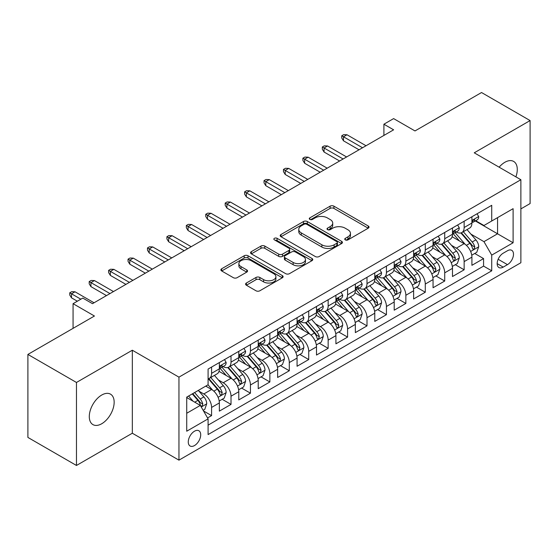 <?xml version="1.0" encoding="UTF-8"?>
<svg xmlns="http://www.w3.org/2000/svg" width="558" height="558" viewBox="0 0 558 558"><rect width="100%" height="100%" fill="white"/><g stroke="black" fill="none" stroke-linecap="round" stroke-linejoin="round"><path stroke-width="0.84" d="M345.304 239.884A1.89 1.088 0 0 0 347.969 239.884L368.231 228.187A2.699 1.555 0 0 0 369.026 227.085A2.699 1.555 0 0 0 368.231 225.99L333.907 206.167A2.699 1.555 0 0 0 330.092 206.167L309.836 217.871A1.89 1.088 0 0 0 309.278 218.638A1.89 1.088 0 0 0 309.836 219.406A1.89 1.088 0 0 0 312.501 219.406L315.124 217.892A8.628 4.98 0 0 1 327.33 217.892L330.19 219.545A8.628 4.98 0 0 1 332.714 223.067A8.628 4.98 0 0 1 330.19 226.59L327.567 228.103A1.89 1.088 0 0 0 327.016 228.878A1.89 1.088 0 0 0 327.567 229.645A1.89 1.088 0 0 0 330.238 229.645L332.861 228.131A8.628 4.98 0 0 1 345.067 228.131L347.927 229.784A8.628 4.98 0 0 1 350.452 233.307A8.628 4.98 0 0 1 347.927 236.829L345.304 238.343A1.89 1.088 0 0 0 344.746 239.117A1.89 1.088 0 0 0 345.304 239.884L345.304 238.343M101.723 423.745A17.584 10.149 120 0 0 113.211 408.254A17.584 10.149 120 0 0 110.519 394.164A17.584 10.149 120 0 0 101.723 395.036A17.584 10.149 120 0 0 90.236 410.528A17.584 10.149 120 0 0 92.935 424.617A17.584 10.149 120 0 0 101.723 423.745M515.892 176.858A17.584 10.149 120 0 0 513.639 161.422A17.584 10.149 120 0 0 504.844 162.294A17.584 10.149 120 0 0 499.138 167.191M194.491 445.563A8.788 5.078 120 0 0 200.231 437.814A8.788 5.078 120 0 0 198.885 430.769A8.788 5.078 120 0 0 194.491 431.208A8.788 5.078 120 0 0 188.744 438.951A8.788 5.078 120 0 0 190.097 445.995A8.788 5.078 120 0 0 194.491 445.563M246.378 283.018A2.699 1.555 0 0 0 245.59 284.12A2.699 1.555 0 0 0 246.378 285.222L256.01 290.781A2.699 1.555 0 0 0 259.826 290.781L282.327 277.786A2.699 1.555 0 0 0 283.115 276.684A2.699 1.555 0 0 0 282.327 275.582L248.003 255.766A2.699 1.555 0 0 0 244.188 255.766L221.686 268.761A2.699 1.555 0 0 0 220.898 269.863A2.699 1.555 0 0 0 221.686 270.965L233.321 277.675A2.699 1.555 0 0 0 237.129 277.675L246.762 272.116A2.699 1.555 0 0 0 247.55 271.014A2.699 1.555 0 0 0 246.762 269.919L240.993 266.584A7.212 4.164 0 0 1 238.88 263.641A7.212 4.164 0 0 1 243.33 259.791A7.212 4.164 0 0 1 251.198 260.698L273.79 273.741A7.212 4.164 0 0 1 275.903 276.684A7.212 4.164 0 0 1 271.453 280.534A7.212 4.164 0 0 1 263.592 279.635L259.826 277.459A2.699 1.555 0 0 0 256.01 277.459L246.378 283.018L246.378 285.222M520.872 208.901L530.1 203.572L530.1 120.57L481.533 92.53L414.992 130.942L393.62 118.603L383.911 124.211L393.62 129.819L92.495 303.678L82.779 298.07L73.07 303.678L73.07 328.348M76.467 382.467L76.467 465.47L132.323 433.224L132.323 350.222L76.467 382.467L27.9 354.428L94.442 316.016L73.07 303.678M132.323 350.222L178.951 377.145L520.872 179.732L520.872 262.734L178.951 460.148L178.951 377.145M530.1 120.57L474.244 152.815L520.872 179.732M315.319 256.541A2.699 1.555 0 0 0 319.127 256.541L341.629 243.546A2.699 1.555 0 0 0 342.424 242.444A2.699 1.555 0 0 0 341.629 241.349L307.305 221.526A2.699 1.555 0 0 0 303.489 221.526L280.988 234.52A2.699 1.555 0 0 0 280.2 235.622A2.699 1.555 0 0 0 280.988 236.725L315.319 256.541M275.164 240.296A1.89 1.088 0 0 1 277.082 240.561L277.082 238.315L311.978 258.466A2.699 1.555 0 0 1 312.766 259.568A2.699 1.555 0 0 1 311.978 260.67L289.476 273.657A2.699 1.555 0 0 1 285.661 273.657L251.337 253.841L251.337 251.637A2.699 1.555 0 0 0 250.549 252.739A2.699 1.555 0 0 0 251.337 253.841M251.337 251.637L260.97 246.078A2.699 1.555 0 0 1 264.785 246.078L278.7 254.12A2.699 1.555 0 0 0 282.515 254.12L288.904 250.43A2.699 1.555 0 0 0 289.693 249.328A2.699 1.555 0 0 0 288.904 248.226L274.41 239.856A1.89 1.088 0 0 1 273.859 239.089A1.89 1.088 0 0 1 275.024 238.085A1.89 1.088 0 0 1 277.082 238.315M76.467 465.47L27.9 437.43L27.9 354.428M207.555 417.942L211.587 415.612L203.524 410.96M198.941 391.151L203.816 393.969A10.993 6.347 60 0 1 211.587 407.431L219.357 402.939L219.357 411.127L231.012 404.397L222.175 399.298M218.366 379.935L223.242 382.753A10.993 6.347 60 0 1 231.012 396.208L238.782 391.723L238.782 399.912L250.444 393.181L241.6 388.082M237.792 368.719L242.667 371.537A10.993 6.347 60 0 1 250.444 384.992L258.214 380.507L258.214 388.696L269.87 381.965L261.032 376.866M257.217 357.504L262.1 360.322A10.993 6.347 60 0 1 269.87 373.776L277.64 369.291L277.64 377.48L289.295 370.749L280.458 365.643M276.649 346.288L281.525 349.106A10.993 6.347 60 0 1 289.295 362.56L297.065 358.076L297.065 366.264L308.727 359.533L299.883 354.428M296.075 335.072L300.95 337.883A10.993 6.347 60 0 1 308.727 351.345L316.498 346.86L316.498 355.048L328.153 348.318L319.309 343.212M315.5 323.856L320.383 326.667A10.993 6.347 60 0 1 328.153 340.129L335.923 335.644L335.923 343.833L347.578 337.102L338.741 331.996M334.933 312.64L339.808 315.451A10.993 6.347 60 0 1 347.578 328.913L355.348 324.428L355.348 332.617L367.004 325.886L358.166 320.78M354.358 301.418L359.233 304.236A10.993 6.347 60 0 1 367.004 317.697L374.781 313.212L374.781 321.401L386.436 314.67L377.592 309.564M373.783 290.202L378.666 293.02A10.993 6.347 60 0 1 386.436 306.481L394.206 301.997L394.206 310.185L405.861 303.454L397.024 298.349M393.216 278.986L398.091 281.804A10.993 6.347 60 0 1 405.861 295.266L413.631 290.781L413.631 298.962L425.287 292.239L416.449 287.133M412.641 267.77L417.517 270.588A10.993 6.347 60 0 1 425.287 284.05L433.057 279.558L433.057 287.747L444.719 281.023L435.875 275.917M432.066 256.554L436.942 259.372A10.993 6.347 60 0 1 444.719 272.834L452.489 268.342L452.489 276.531L464.144 269.8L464.144 261.618A10.993 6.347 -120 0 0 456.374 248.157L451.492 245.339M455.307 264.701L464.144 269.8M219.357 402.939A10.993 6.347 -120 0 0 211.587 389.484L205.756 386.115M238.782 391.723A10.993 6.347 -120 0 0 231.012 378.268L219.001 371.328M258.214 380.507A10.993 6.347 -120 0 0 250.444 367.045L238.426 360.112M277.64 369.291A10.993 6.347 -120 0 0 269.87 355.83L257.852 348.896M297.065 358.076A10.993 6.347 -120 0 0 289.295 344.614L277.284 337.681M316.498 346.86A10.993 6.347 -120 0 0 308.727 333.398L296.71 326.465M335.923 335.644A10.993 6.347 -120 0 0 328.153 322.182L316.135 315.249M355.348 324.428A10.993 6.347 -120 0 0 347.578 310.966L335.567 304.033M374.781 313.212A10.993 6.347 -120 0 0 367.004 299.751L354.993 292.81M394.206 301.997A10.993 6.347 -120 0 0 386.436 288.535L374.418 281.595M413.631 290.781A10.993 6.347 -120 0 0 405.861 277.319L393.843 270.379M433.057 279.558A10.993 6.347 -120 0 0 425.287 266.103L413.276 259.163M452.489 268.342A10.993 6.347 -120 0 0 444.719 254.887L432.701 247.947M507.466 250.737L503.19 253.199A8.516 4.917 120 0 0 497.631 260.712A8.516 4.917 120 0 0 498.936 267.533A8.516 4.917 120 0 0 503.19 267.115L507.466 264.645A8.516 4.917 120 0 0 513.032 257.14A8.516 4.917 120 0 0 511.728 250.312A8.516 4.917 120 0 0 507.466 250.737M186.721 413.262L200.322 405.408L208.092 418.87L208.092 434.57L491.731 270.811L491.731 255.111L483.96 241.649L470.924 234.123M208.092 418.87L186.721 431.208L186.721 397.108L208.092 384.769L208.092 369.068L491.731 205.309L491.731 221.01L513.102 208.671L513.102 242.772L491.731 255.111M223.144 366.543L223.242 366.599A10.993 6.347 60 0 0 228.738 367.143L236.508 362.658A10.993 6.347 -120 0 0 238.782 357.629L238.782 351.345M242.57 355.327L242.667 355.383A10.993 6.347 60 0 0 248.164 355.927L255.934 351.442A10.993 6.347 -120 0 0 258.214 346.413L258.214 340.129M261.995 344.105L262.1 344.167A10.993 6.347 60 0 0 267.596 344.711L275.366 340.227A10.993 6.347 -120 0 0 277.64 335.191L277.64 328.913M281.427 332.889L281.525 332.952A10.993 6.347 60 0 0 287.021 333.496L294.791 329.011A10.993 6.347 -120 0 0 297.065 323.975L297.065 317.697M300.853 321.673L300.95 321.736A10.993 6.347 60 0 0 306.447 322.28L314.217 317.795A10.993 6.347 -120 0 0 316.498 312.759L316.498 306.481M320.278 310.457L320.383 310.52A10.993 6.347 60 0 0 325.872 311.064L333.649 306.572A10.993 6.347 -120 0 0 335.923 301.543L335.923 295.266M339.703 299.241L339.808 299.304A10.993 6.347 60 0 0 345.304 299.848L353.075 295.356A10.993 6.347 -120 0 0 355.348 290.327L355.348 284.05M359.136 288.026L359.233 288.088A10.993 6.347 60 0 0 364.73 288.632L372.5 284.141A10.993 6.347 -120 0 0 374.781 279.112L374.781 272.827M378.561 276.81L378.666 276.866A10.993 6.347 60 0 0 384.155 277.41L391.932 272.925A10.993 6.347 -120 0 0 394.206 267.896L394.206 261.611M397.987 265.594L398.091 265.65A10.993 6.347 60 0 0 403.587 266.194L411.358 261.709A10.993 6.347 -120 0 0 413.631 256.68L413.631 250.396M417.419 254.378L417.517 254.434A10.993 6.347 60 0 0 423.013 254.978L430.783 250.493A10.993 6.347 -120 0 0 433.057 245.464L433.057 239.18M436.844 243.162L436.942 243.218A10.993 6.347 60 0 0 442.438 243.762L450.208 239.277A10.993 6.347 -120 0 0 452.489 234.248L452.489 227.964M208.092 425.147L483.57 266.103L483.57 258.584L471.915 265.315L471.915 257.126A10.993 6.347 -120 0 0 464.144 243.672L452.126 236.731M456.27 231.947L456.374 232.002A10.993 6.347 -120 0 0 461.871 232.546A10.993 6.347 -120 0 0 464.144 227.518L464.144 221.233M461.871 232.546L469.641 228.062A10.993 6.347 -120 0 0 471.915 223.033L471.915 216.748M211.587 367.045L211.587 373.33A10.993 6.347 60 0 1 209.313 378.359A10.993 6.347 60 0 1 208.092 378.805M209.313 378.359L217.083 373.874A10.993 6.347 -120 0 0 219.357 368.845L219.357 362.56M231.012 355.83L231.012 362.114A10.993 6.347 60 0 1 228.738 367.143M250.444 344.614L250.444 350.898A10.993 6.347 60 0 1 248.164 355.927M269.87 333.398L269.87 339.683A10.993 6.347 60 0 1 267.596 344.711M289.295 322.182L289.295 328.467A10.993 6.347 60 0 1 287.021 333.496M308.727 310.966L308.727 317.251A10.993 6.347 60 0 1 306.447 322.28M328.153 299.751L328.153 306.028A10.993 6.347 60 0 1 325.872 311.064M347.578 288.535L347.578 294.812A10.993 6.347 60 0 1 345.304 299.848M367.004 277.319L367.004 283.597A10.993 6.347 60 0 1 364.73 288.632M386.436 266.103L386.436 272.381A10.993 6.347 60 0 1 384.155 277.41M405.861 254.887L405.861 261.165A10.993 6.347 60 0 1 403.587 266.194M425.287 243.665L425.287 249.949A10.993 6.347 60 0 1 423.013 254.978M444.719 232.449L444.719 238.733A10.993 6.347 60 0 1 442.438 243.762M444.719 272.834L444.719 281.023M425.287 284.05L425.287 292.239M405.861 295.266L405.861 303.454M386.436 306.481L386.436 314.67M367.004 317.697L367.004 325.886M347.578 328.913L347.578 337.102M328.153 340.129L328.153 348.318M308.727 351.345L308.727 359.533M289.295 362.56L289.295 370.749M269.87 373.776L269.87 381.965M250.444 384.992L250.444 393.181M231.012 396.208L231.012 404.397M211.587 407.431L211.587 415.612M200.322 405.408L186.721 397.554M483.96 241.649L497.562 233.795L497.562 217.648L513.102 208.671M475.311 220.954L513.102 242.772M475.702 220.731L483.96 225.495L491.731 221.01M132.323 433.224L178.951 460.148M383.911 124.211L383.911 135.434M474.732 253.485L483.57 258.584M483.57 266.103L491.731 270.811M346.058 240.156L347.927 239.075A8.628 4.98 0 0 0 350.452 235.553L350.452 233.307M332.714 223.067L332.714 225.313A8.628 4.98 0 0 1 330.19 228.836L328.32 229.917M368.196 228.208L333.907 208.413A2.699 1.555 0 0 0 330.092 208.413L310.59 219.678M341.594 243.567L307.305 223.772A2.699 1.555 0 0 0 303.489 223.772L281.03 236.745M336.865 243.218A1.89 1.088 0 0 0 337.416 242.444A1.89 1.088 0 0 0 336.865 241.677L306.733 224.281A1.89 1.088 0 0 0 304.068 224.281L301.299 225.878A8.628 4.98 0 0 0 298.774 229.401A8.628 4.98 0 0 0 301.299 232.923L321.896 244.816A8.628 4.98 0 0 0 334.103 244.816L336.865 243.218L336.865 245.457A1.89 1.088 0 0 0 337.416 244.69L337.416 242.444M298.774 229.401L298.774 231.647A8.628 4.98 0 0 0 301.299 235.169L301.299 232.923M336.865 245.457L334.103 247.054A8.628 4.98 0 0 1 321.896 247.054L301.299 235.169M251.372 253.862L260.97 248.324L260.97 246.078M289.693 249.328L289.693 251.574A2.699 1.555 0 0 1 288.904 252.669L282.515 256.359A2.699 1.555 0 0 1 278.7 256.359L264.785 248.324A2.699 1.555 0 0 0 260.97 248.324M277.082 240.561L311.943 260.691M293.145 262.455A7.212 4.164 0 0 0 301.006 263.362A7.212 4.164 0 0 0 305.463 259.512A7.212 4.164 0 0 0 303.35 256.568L295.391 251.972A2.699 1.555 0 0 0 291.576 251.972L285.187 255.662A2.699 1.555 0 0 0 284.399 256.757A2.699 1.555 0 0 0 285.187 257.859L293.145 262.455L293.145 264.701A7.212 4.164 0 0 0 301.006 265.601A7.212 4.164 0 0 0 305.463 261.758L305.463 259.512M284.399 256.757L284.399 259.003A2.699 1.555 0 0 0 285.187 260.105L285.187 257.859M293.145 264.701L285.187 260.105M275.903 276.684L275.903 278.93A7.212 4.164 0 0 1 271.453 282.78A7.212 4.164 0 0 1 263.592 281.874L259.826 279.697A2.699 1.555 0 0 0 256.01 279.697L246.413 285.243M238.88 263.641L238.88 265.88A7.212 4.164 0 0 0 240.993 268.83L240.993 266.584M246.727 272.137L240.993 268.83M282.292 277.807L248.003 258.012A2.699 1.555 0 0 0 244.188 258.012L221.721 270.979M471.754 255.201L476.769 252.307L478.715 246.699A7.282 4.206 -120 0 0 475.876 239.863L467.004 229.582M465.226 244.376L455.077 232.63M459.45 240.958L453.563 234.144A17.444 10.072 -120 0 0 453.019 233.537M460.88 232.944L469.857 243.337A7.282 4.206 60 0 1 472.452 248.352L472.982 249.217L473.965 249.077L474.781 247.006A7.282 4.206 -120 0 0 472.187 241.991L463.307 231.716M461.403 232.77L471.05 243.944A3.711 2.141 60 0 1 471.984 245.394L474.781 247.006M477.062 213.777L478.715 216.637A7.282 4.206 60 0 1 477.209 219.859L473.512 221.986A7.282 4.206 -120 0 0 474.781 220.312L474.628 219.664M472.159 222.328L472.187 222.328A7.282 4.206 -120 0 0 473.512 221.986M473.84 219.768L474.781 220.312C474.328 219.217 473.547 219.664 472.452 221.659A7.282 4.206 60 0 1 471.915 222.691M362.54 147.765L343.498 136.78L343.498 140.811L341.754 138.007L341.754 135.768L343.498 136.78L346.999 134.757L366.034 145.75M343.498 140.811L359.038 149.788M341.754 135.768L343.693 134.645L346.999 134.757M452.322 266.417L457.344 263.522L459.283 257.915A7.282 4.206 -120 0 0 456.451 251.079L447.572 240.798M445.793 255.592L435.652 243.853M440.025 252.174L434.138 245.36A17.444 10.072 -120 0 0 433.594 244.753M441.448 244.16L450.432 254.553A7.282 4.206 60 0 1 453.026 259.568L453.556 260.433L454.54 260.293L455.356 258.221A7.282 4.206 -120 0 0 452.761 253.206L443.882 242.932M441.978 243.992L451.624 255.159A3.711 2.141 60 0 1 452.559 256.61L455.356 258.221M432.896 277.64L437.918 274.738L439.857 269.13A7.282 4.206 -120 0 0 437.026 262.295L428.146 252.014M426.368 266.815L416.226 255.069M420.593 263.39L414.706 256.575A17.444 10.072 -120 0 0 414.169 255.969M422.022 255.376L430.999 265.768A7.282 4.206 60 0 1 433.594 270.783L434.124 271.648L435.107 271.509L435.931 269.437A7.282 4.206 -120 0 0 433.329 264.422L424.457 254.148M422.552 255.208L432.199 266.375A3.711 2.141 60 0 1 433.134 267.826L435.931 269.437M413.471 288.856L418.486 285.954L420.432 280.346A7.282 4.206 -120 0 0 417.593 273.511L408.721 263.23M406.942 278.03L396.794 266.285M401.167 274.606L395.28 267.791A17.444 10.072 -120 0 0 394.736 267.184M402.597 266.591L411.574 276.984A7.282 4.206 60 0 1 414.169 281.999L414.699 282.864L415.682 282.725L416.498 280.653A7.282 4.206 -120 0 0 413.903 275.638L405.031 265.364M403.12 266.424L412.774 277.591A3.711 2.141 60 0 1 413.708 279.042L416.498 280.653M394.039 300.071L399.061 297.17L401.007 291.562A7.282 4.206 -120 0 0 398.168 284.726L389.289 274.452M387.51 289.246L377.368 277.5M381.742 285.822L375.855 279.007A17.444 10.072 -120 0 0 375.311 278.4M383.165 277.807L392.148 288.2A7.282 4.206 60 0 1 394.743 293.215L395.273 294.08L396.257 293.94L397.073 291.876A7.282 4.206 -120 0 0 394.478 286.854L385.599 276.58M383.695 277.64L393.341 288.807A3.711 2.141 60 0 1 394.276 290.258L397.073 291.876M457.637 224.993L459.283 227.852A7.282 4.206 60 0 1 457.776 231.075L454.086 233.202A7.282 4.206 -120 0 0 455.356 231.528L455.202 230.879M452.733 233.544L452.761 233.544A7.282 4.206 -120 0 0 454.086 233.202M454.414 230.984L455.356 231.528C454.896 230.433 454.121 230.879 453.026 232.874A7.282 4.206 60 0 1 452.489 233.914M343.107 158.981L324.072 147.996L324.072 152.034L322.322 149.223L322.322 146.984L324.072 147.996L327.567 145.973L346.609 156.965M324.072 152.034L339.613 161.004M322.322 146.984L324.268 145.861L327.567 145.973M438.211 236.208L439.857 239.068A7.282 4.206 60 0 1 438.351 242.291L434.661 244.425A7.282 4.206 -120 0 0 435.931 242.744L435.777 242.095M433.301 244.76L433.329 244.76A7.282 4.206 -120 0 0 434.661 244.425M434.989 242.2L435.931 242.744C435.47 241.649 434.696 242.095 433.594 244.09A7.282 4.206 60 0 1 433.057 245.129M323.682 170.204L304.647 159.211L304.647 163.25L302.896 160.446L302.896 158.2L304.647 159.211L308.142 157.189L327.183 168.181M304.647 163.25L320.187 172.22M302.896 158.2L304.835 157.077L308.142 157.189M418.779 247.424L420.432 250.284A7.282 4.206 60 0 1 418.925 253.506L415.236 255.641A7.282 4.206 -120 0 0 416.498 253.96L416.345 253.318M413.876 255.983L413.903 255.976A7.282 4.206 -120 0 0 415.236 255.641M415.564 253.416L416.498 253.96C416.045 252.865 415.264 253.311 414.169 255.306A7.282 4.206 60 0 1 413.631 256.345M304.256 181.42L285.215 170.427L285.215 174.466L283.471 171.662L283.471 169.416L285.215 170.427L288.716 168.404L307.751 179.397M285.215 174.466L300.755 183.436M283.471 169.416L285.41 168.293L288.716 168.404M399.354 258.64L401.007 261.5A7.282 4.206 60 0 1 399.493 264.722L395.803 266.857A7.282 4.206 -120 0 0 397.073 265.176L396.919 264.534M394.45 267.198L394.478 267.198A7.282 4.206 -120 0 0 395.803 266.857M396.131 264.631L397.073 265.176C396.612 264.08 395.838 264.527 394.743 266.522A7.282 4.206 60 0 1 394.206 267.561M284.831 192.636L265.789 181.643L265.789 185.681L264.039 182.878L264.039 180.632L265.789 181.643L269.284 179.62L288.326 190.613M265.789 185.681L281.33 194.651M264.039 180.632L265.985 179.509L269.284 179.62M374.613 311.287L379.635 308.386L381.574 302.778A7.282 4.206 -120 0 0 378.743 295.942L369.863 285.668M368.085 300.462L357.943 288.716M362.309 297.037L356.423 290.223A17.444 10.072 -120 0 0 355.885 289.616M363.739 289.023L372.716 299.416A7.282 4.206 60 0 1 375.318 304.438L375.841 305.296L376.824 305.156L377.647 303.092A7.282 4.206 -120 0 0 375.053 298.077L366.174 287.795M364.269 288.856L373.916 300.023A3.711 2.141 60 0 1 374.85 301.473L377.647 303.092M379.928 269.856L381.574 272.716A7.282 4.206 60 0 1 380.068 275.938L376.378 278.072A7.282 4.206 -120 0 0 377.647 276.391L377.494 275.75M375.018 278.414L375.053 278.414A7.282 4.206 -120 0 0 376.378 278.072M376.706 275.854L377.647 276.391C377.187 275.296 376.413 275.743 375.318 277.738A7.282 4.206 60 0 1 374.781 278.777M265.399 203.851L246.364 192.859L246.364 196.897L244.613 194.093L244.613 191.847L246.364 192.859L249.858 190.836L268.9 201.829M246.364 196.897L261.904 205.867M244.613 191.847L246.559 190.724L249.858 190.836M355.188 322.503L360.21 319.601L362.149 313.994A7.282 4.206 -120 0 0 359.31 307.158L350.438 296.884M348.659 311.678L338.511 299.932M342.884 308.26L336.997 301.439A17.444 10.072 -120 0 0 336.46 300.832M344.314 300.239L353.291 310.639A7.282 4.206 60 0 1 355.885 315.654L356.416 316.512L357.399 316.379L358.215 314.307A7.282 4.206 -120 0 0 355.62 309.292L346.748 299.011M344.844 300.071L354.49 311.238A3.711 2.141 60 0 1 355.425 312.689L358.215 314.307M335.763 333.719L340.778 330.817L342.724 325.209A7.282 4.206 -120 0 0 339.885 318.374L331.013 308.1M329.234 322.894L319.085 311.148M323.459 319.476L317.572 312.654A17.444 10.072 -120 0 0 317.028 312.048M324.889 311.455L333.865 321.854A7.282 4.206 60 0 1 336.46 326.869L336.99 327.727L337.974 327.595L338.79 325.523A7.282 4.206 -120 0 0 336.195 320.508L327.316 310.227M325.412 311.287L335.058 322.454A3.711 2.141 60 0 1 335.993 323.905L338.79 325.523M316.33 344.935L321.352 342.033L323.291 336.425A7.282 4.206 -120 0 0 320.459 329.59L311.58 319.315M309.802 334.109L299.66 322.364M304.033 330.692L298.139 323.87A17.444 10.072 -120 0 0 297.602 323.263M305.456 322.67L314.433 333.07A7.282 4.206 60 0 1 317.035 338.085L317.565 338.95L318.548 338.811L319.364 336.739A7.282 4.206 -120 0 0 316.77 331.724L307.89 321.443M305.986 322.503L315.633 333.67A3.711 2.141 60 0 1 316.567 335.121L319.364 336.739M296.905 356.15L301.927 353.256L303.866 347.641A7.282 4.206 -120 0 0 301.034 340.805L292.155 330.531M290.376 345.325L280.235 333.579M284.601 341.908L278.714 335.086A17.444 10.072 -120 0 0 278.177 334.479M286.031 333.893L295.008 344.286A7.282 4.206 60 0 1 297.602 349.301L298.132 350.166L299.116 350.026L299.939 347.955A7.282 4.206 -120 0 0 297.337 342.94L288.465 332.659M286.561 333.719L296.207 344.893A3.711 2.141 60 0 1 297.142 346.344L299.939 347.955M277.479 367.366L282.494 364.472L284.44 358.857A7.282 4.206 -120 0 0 281.602 352.021L272.729 341.747M270.951 356.541L260.802 344.795M265.176 353.123L259.289 346.302A17.444 10.072 -120 0 0 258.745 345.695M266.605 345.109L275.582 355.502A7.282 4.206 60 0 1 278.177 360.517L278.707 361.382L279.691 361.242L280.507 359.171A7.282 4.206 -120 0 0 277.912 354.156L269.033 343.881M267.129 344.935L276.775 356.109A3.711 2.141 60 0 1 277.71 357.559L280.507 359.171M360.496 281.072L362.149 283.931A7.282 4.206 60 0 1 360.642 287.154L356.953 289.288A7.282 4.206 -120 0 0 358.215 287.607L358.062 286.965M355.592 289.63L355.62 289.63A7.282 4.206 -120 0 0 356.953 289.288M357.28 287.07L358.215 287.607C357.762 286.512 356.981 286.958 355.885 288.953A7.282 4.206 60 0 1 355.348 289.993M245.973 215.067L226.932 204.075L226.932 208.113L225.188 205.309L225.188 203.063L226.932 204.075L230.433 202.059L249.468 213.044M226.932 208.113L242.479 217.083M225.188 203.063L227.127 201.94L230.433 202.059M341.071 292.294L342.724 295.154A7.282 4.206 60 0 1 341.217 298.37L337.52 300.504A7.282 4.206 -120 0 0 338.79 298.823L338.636 298.181M336.167 300.846L336.195 300.846A7.282 4.206 -120 0 0 337.52 300.504M337.848 298.286L338.79 298.823C338.329 297.728 337.555 298.181 336.46 300.169A7.282 4.206 60 0 1 335.923 301.208M226.548 226.283L207.506 215.29L207.506 219.329L205.756 216.525L205.756 214.279L207.506 215.29L211.001 213.275L230.042 224.267M207.506 219.329L223.047 228.299M205.756 214.279L207.702 213.163L211.001 213.275M321.645 303.51L323.291 306.37A7.282 4.206 60 0 1 321.785 309.585L318.095 311.72A7.282 4.206 -120 0 0 319.364 310.046L319.211 309.397M316.735 312.061L316.77 312.061A7.282 4.206 -120 0 0 318.095 311.72M318.423 309.502L319.364 310.046C318.904 308.944 318.13 309.397 317.035 311.392A7.282 4.206 60 0 1 316.498 312.424M207.116 237.499L188.081 226.506L188.081 230.545L186.33 227.741L186.33 225.495L188.081 226.506L191.575 224.49L210.617 235.483M188.081 230.545L203.621 239.521M186.33 225.495L188.276 224.379L191.575 224.49M302.213 314.726L303.866 317.586A7.282 4.206 60 0 1 302.359 320.808L298.669 322.936A7.282 4.206 -120 0 0 299.939 321.262L299.786 320.613M297.309 323.277L297.337 323.277A7.282 4.206 -120 0 0 298.669 322.936M298.997 320.717L299.939 321.262C299.479 320.159 298.697 320.613 297.602 322.608A7.282 4.206 60 0 1 297.065 323.64M187.69 248.715L168.649 237.722L168.649 241.76L166.905 238.957L166.905 236.711L168.649 237.722L172.15 235.706L191.185 246.699M168.649 241.76L184.196 250.737M166.905 236.711L168.844 235.595L172.15 235.706M282.787 325.942L284.44 328.801A7.282 4.206 60 0 1 282.934 332.024L279.237 334.151A7.282 4.206 -120 0 0 280.507 332.477L280.353 331.829M277.884 334.493L277.912 334.493A7.282 4.206 -120 0 0 279.237 334.151M279.565 331.933L280.507 332.477C280.053 331.375 279.272 331.829 278.177 333.824A7.282 4.206 60 0 1 277.64 334.856M168.265 259.93L149.223 248.938L149.223 252.976L147.479 250.172L147.479 247.933L149.223 248.938L152.725 246.922L171.759 257.915M149.223 252.976L164.763 261.953M147.479 247.933L149.418 246.81L152.725 246.922M258.047 378.582L263.069 375.687L265.008 370.08A7.282 4.206 -120 0 0 262.176 363.237L253.297 352.963M251.519 367.757L241.377 356.011M245.75 364.339L239.863 357.525A17.444 10.072 -120 0 0 239.319 356.911M247.173 356.325L256.157 366.718A7.282 4.206 60 0 1 258.752 371.733L259.282 372.598L260.265 372.458L261.081 370.386A7.282 4.206 -120 0 0 258.487 365.371L249.607 355.097M247.703 356.15L257.35 367.324A3.711 2.141 60 0 1 258.284 368.775L261.081 370.386M263.362 337.158L265.008 340.017A7.282 4.206 60 0 1 263.502 343.24L259.812 345.367A7.282 4.206 -120 0 0 261.081 343.693L260.928 343.044M258.459 345.709L258.487 345.709A7.282 4.206 -120 0 0 259.812 345.367M260.14 343.149L261.081 343.693C260.621 342.598 259.847 343.044 258.752 345.039A7.282 4.206 60 0 1 258.214 346.072M148.833 271.146L129.798 260.154L129.798 264.192L128.047 261.388L128.047 259.149L129.798 260.154L133.292 258.138L152.334 269.13M129.798 264.192L145.338 273.169M128.047 259.149L129.993 258.026L133.292 258.138M238.622 389.798L243.644 386.903L245.583 381.295A7.282 4.206 -120 0 0 242.751 374.46L233.872 364.179M232.093 378.973L221.951 367.227M226.318 375.555L220.431 368.74A17.444 10.072 -120 0 0 219.894 368.134M227.748 367.541L236.725 377.933A7.282 4.206 60 0 1 239.319 382.948L239.849 383.813L240.833 383.674L241.656 381.602A7.282 4.206 -120 0 0 239.054 376.587L230.182 366.313M228.278 367.366L237.924 378.54A3.711 2.141 60 0 1 238.859 379.991L241.656 381.602M243.937 348.373L245.583 351.233A7.282 4.206 60 0 1 244.076 354.456L240.386 356.583A7.282 4.206 -120 0 0 241.656 354.909L241.502 354.26M239.026 356.925L239.054 356.925A7.282 4.206 -120 0 0 240.386 356.583M240.714 354.365L241.656 354.909C241.196 353.814 240.421 354.26 239.319 356.255A7.282 4.206 60 0 1 238.782 357.287M129.407 282.362L110.372 271.369L110.372 275.408L108.622 272.604L108.622 270.365L110.372 271.369L113.867 269.354L132.909 280.346M110.372 275.408L125.913 284.385M108.622 270.365L110.561 269.242L113.867 269.354M219.196 401.014L224.211 398.119L226.157 392.511A7.282 4.206 -120 0 0 223.319 385.676L214.446 375.395M212.668 390.188L208.022 384.811M206.892 386.771L206.139 385.899M208.322 378.756L217.299 389.149A7.282 4.206 60 0 1 219.894 394.164L220.424 395.029L221.407 394.89L222.224 392.818A7.282 4.206 -120 0 0 219.629 387.803L210.757 377.529M208.845 378.582L218.499 389.756A3.711 2.141 60 0 1 219.434 391.207L222.224 392.818M224.504 359.589L226.157 362.449A7.282 4.206 60 0 1 224.651 365.671L220.961 367.799A7.282 4.206 -120 0 0 222.224 366.125L222.07 365.476M219.601 368.14L219.629 368.14A7.282 4.206 -120 0 0 220.961 367.799M221.289 365.581L222.224 366.125C221.77 365.03 220.989 365.476 219.894 367.471A7.282 4.206 60 0 1 219.357 368.503M109.982 293.578L90.94 282.592L90.94 286.624L89.196 283.82L89.196 281.581L90.94 282.592L94.442 280.569L113.476 291.562M90.94 286.624L106.48 295.601M89.196 281.581L91.135 280.458L94.442 280.569M203.133 410.29L204.786 409.335L206.732 403.727A7.282 4.206 -120 0 0 203.893 396.891L198.306 390.419M193.089 401.237L188.59 396.027M187.467 397.987L186.721 397.122M192.28 393.899L197.874 400.365A7.282 4.206 60 0 1 200.468 405.38L200.999 406.245L201.982 406.105L202.798 404.034A7.282 4.206 -120 0 0 200.203 399.019L194.616 392.553M192.733 393.634L199.066 400.972A3.711 2.141 60 0 1 200.001 402.423L202.798 404.034M80.84 299.186L71.515 293.808L71.515 297.846L69.764 295.043L69.764 292.797L71.515 293.808L75.009 291.785L94.051 302.778M71.515 297.846L77.346 301.208M69.764 292.797L71.71 291.674L75.009 291.785M203.816 393.969L211.587 389.484M223.242 382.753L231.012 378.268M242.667 371.537L250.444 367.045M262.1 360.322L269.87 355.83M281.525 349.106L289.295 344.614M300.95 337.883L308.727 333.398M320.383 326.667L328.153 322.182M339.808 315.451L347.578 310.966M359.233 304.236L367.004 299.751M378.666 293.02L386.436 288.535M398.091 281.804L405.861 277.319M417.517 270.588L425.287 266.103M436.942 259.372L444.719 254.887M456.374 248.157L464.144 243.672M464.144 227.518L471.915 223.033M211.587 373.33L219.357 368.845M231.012 362.114L238.782 357.629M250.444 350.898L258.214 346.413M269.87 339.683L277.64 335.191M289.295 328.467L297.065 323.975M308.727 317.251L316.498 312.759M328.153 306.028L335.923 301.543M347.578 294.812L355.348 290.327M367.004 283.597L374.781 279.112M386.436 272.381L394.206 267.896M405.861 261.165L413.631 256.68M425.287 249.949L433.057 245.464M444.719 238.733L452.489 234.248M464.144 261.618L471.915 257.126M498.148 259.268L507.466 264.645M497.171 263.634L503.19 267.115M347.927 239.075L347.927 236.829M327.567 229.645L327.567 228.103M330.19 228.836L330.19 226.59M309.836 219.406L309.836 217.871M330.092 208.413L330.092 206.167M333.907 208.413L333.907 206.167M368.231 228.187L368.231 225.99M280.988 236.725L280.988 234.52M303.489 223.772L303.489 221.526M307.305 223.772L307.305 221.526M341.629 243.546L341.629 241.349M321.896 247.054L321.896 244.816M334.103 247.054L334.103 244.816M264.785 248.324L264.785 246.078M278.7 256.359L278.7 254.12M282.515 256.359L282.515 254.12M288.904 252.669L288.904 250.43M311.978 260.67L311.978 258.466M256.01 279.697L256.01 277.459M259.826 279.697L259.826 277.459M263.592 281.874L263.592 279.635M246.762 272.116L246.762 269.919M221.686 270.965L221.686 268.761M244.188 258.012L244.188 255.766M248.003 258.012L248.003 255.766M282.327 277.786L282.327 275.582M470.638 251.47L478.666 246.838M472.187 241.991L475.876 239.863M466.383 245.346L469.857 243.337M478.666 216.553L471.915 220.452M451.213 262.685L459.241 258.054M452.761 253.206L456.451 251.079M446.958 256.561L450.432 254.553M431.787 273.901L439.809 269.27M433.329 264.422L437.026 262.295M427.526 267.777L430.999 265.768M412.362 285.117L420.383 280.486M413.903 275.638L417.593 273.511M408.1 278.993L411.574 276.984M392.93 296.333L400.958 291.701M394.478 286.854L398.168 284.726M388.675 290.209L392.148 288.2M459.241 227.769L452.489 231.668M439.809 238.984L433.057 242.883M420.383 250.2L413.631 254.099M400.958 261.416L394.206 265.315M373.504 307.549L381.526 302.917M375.053 298.077L378.743 295.942M369.243 301.425L372.716 299.416M381.526 272.632L374.781 276.531M354.079 318.771L362.1 314.133M355.62 309.292L359.31 307.158M349.817 312.64L353.291 310.639M334.647 329.987L342.675 325.349M336.195 320.508L339.885 318.374M330.392 323.856L333.865 321.854M315.221 341.203L323.249 336.565M316.77 331.724L320.459 329.59M310.966 335.072L314.433 333.07M295.796 352.419L303.817 347.787M297.337 342.94L301.034 340.805M291.534 346.288L295.008 344.286M276.363 363.635L284.392 359.003M277.912 354.156L281.602 352.021M272.109 357.504L275.582 355.502M362.1 283.848L355.348 287.747M342.675 295.07L335.923 298.962M323.249 306.286L316.498 310.178M303.817 317.502L297.065 321.401M284.392 328.718L277.64 332.617M256.938 374.85L264.966 370.219M258.487 365.371L262.176 363.237M252.683 368.719L256.157 366.718M264.966 339.934L258.214 343.833M237.513 386.066L245.534 381.435M239.054 376.587L242.751 374.46M233.251 379.935L236.725 377.933M245.534 351.149L238.782 355.048M218.087 397.282L226.109 392.651M219.629 387.803L223.319 385.676M213.826 391.158L217.299 389.149M226.109 362.365L219.357 366.264M201.243 407.005L206.683 403.866M200.203 399.019L203.893 396.891M194.728 402.179L197.874 400.365"/></g></svg>
